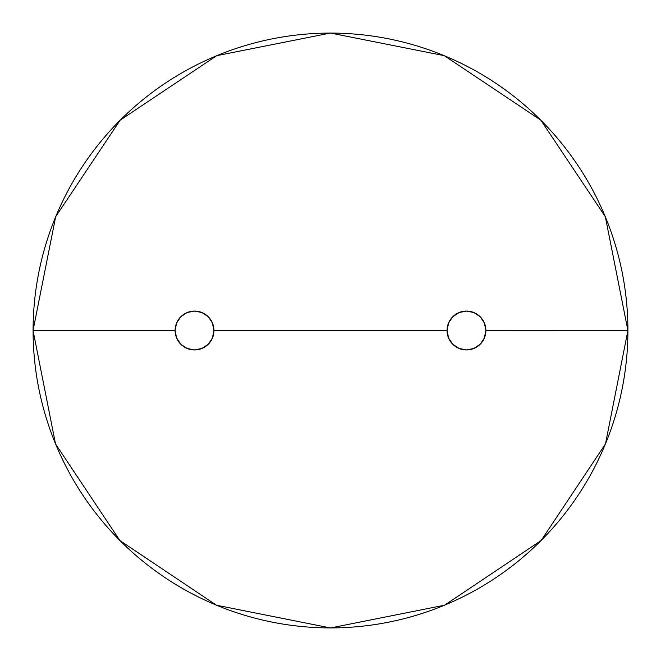 <?xml version="1.0" encoding="UTF-8"?>
<svg xmlns="http://www.w3.org/2000/svg" width="661" height="661" viewBox="0 0 661 661"><rect width="100%" height="100%" fill="white"/><g stroke="black" fill="none" stroke-linecap="round" stroke-linejoin="round"><path stroke-width="0.99" d="M485.893 330.45L627.909 330.5L485.893 330.5A19.425 19.425 0 0 1 466.468 349.925A19.425 19.425 0 0 1 447.043 330.5L213.957 330.5A19.425 19.425 0 0 1 194.532 349.925A19.425 19.425 0 0 1 175.107 330.5L33.05 330.5L55.524 443.928L119.864 540.524L216.444 605.212L330.5 627.95L444.564 605.212L541.136 540.524L605.476 443.928L627.909 330.5A297.409 297.409 0 0 1 330.5 627.909A297.409 297.409 0 0 1 33.091 330.5L175.107 330.5A19.425 19.425 0 0 1 194.532 311.075A19.425 19.425 0 0 1 213.957 330.5L212.313 338.325M175.107 330.566L176.586 337.936L180.792 344.232L187.096 348.446L194.532 349.925L201.96 348.446L208.265 344.232L212.478 337.936L213.957 330.5L447.043 330.5L448.687 322.675M484.249 338.325L485.893 330.566M448.687 338.325L447.043 330.5L448.522 337.936L452.735 344.232L459.04 348.446L466.476 349.925L473.904 348.446L480.208 344.232L484.414 337.936M210.909 340.952L208.058 344.439M204.142 347.38L201.787 348.521M187.104 348.446L185.758 347.826M180.965 344.406L179.899 343.274M176.652 338.093L176.247 337.06M33.091 330.5A297.409 297.409 0 0 1 330.5 33.091A297.409 297.409 0 0 1 627.909 330.5L605.327 216.717L540.83 120.17L444.283 55.673L330.5 33.05L216.717 55.673L120.17 120.17L55.673 216.717L33.05 330.5M484.753 337.06L484.348 338.093M481.084 343.299L480.035 344.406M475.242 347.826L473.747 348.512M459.213 348.521L456.858 347.38M452.942 344.439L450.091 340.952M449.629 320.808L452.959 316.545M456.487 313.835L459.238 312.471M465.575 311.1L466.542 311.075M473.763 312.496L475.433 313.264M480.035 316.594L481.315 317.974M176.198 324.064L176.652 322.899M179.685 317.974L180.965 316.594M185.559 313.273L187.237 312.496M194.458 311.075L195.425 311.1M201.762 312.471L204.513 313.835M208.041 316.545L211.371 320.808M212.313 322.675L213.957 330.5L212.478 323.064L208.265 316.768L201.96 312.554L194.532 311.075L187.096 312.554L180.792 316.768L176.586 323.064L175.107 330.5M473.904 312.554L466.468 311.075L459.04 312.554L452.735 316.768L448.522 323.064L447.043 330.5A19.425 19.425 0 0 1 466.468 311.075A19.425 19.425 0 0 1 485.893 330.5L484.414 323.064L480.208 316.768L473.887 312.546M485.595 333.904A19.425 19.425 0 0 0 485.893 330.5M212.305 322.667L213.957 330.5"/></g></svg>
